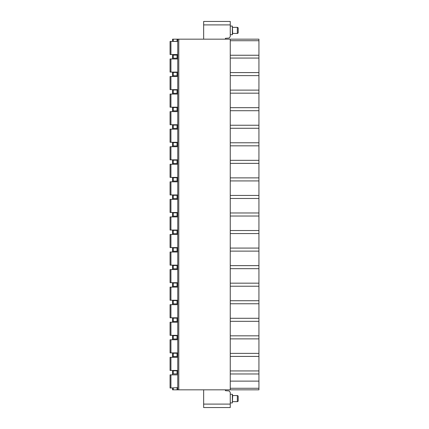 <?xml version="1.0" encoding="UTF-8"?>
<svg xmlns="http://www.w3.org/2000/svg" width="429" height="429" viewBox="0 0 429 429"><rect width="100%" height="100%" fill="white"/><g stroke="black" fill="none" stroke-linecap="round" stroke-linejoin="round"><path stroke-width="0.64" d="M230.255 373.97L258.928 373.97L258.928 39.173L230.255 39.173L230.255 389.827L258.928 389.827L258.928 388.272L230.255 388.272M173.241 39.173L173.241 41.35L172.56 41.35L172.56 39.173L230.255 39.173M203.652 39.173L203.652 21.45L230.255 21.45L230.255 36.588L229.22 38.042L225.418 38.31L225.418 39.173M225.418 389.827L225.418 390.69L229.22 390.958L230.255 392.412L230.255 407.55L203.652 407.55L230.255 407.55M230.255 402.922L232.362 402.922L232.362 394.283L232.674 395.559L237.334 395.559A0.863 0.863 0 0 1 238.197 396.428L238.197 400.777A0.863 0.863 0 0 1 237.334 401.641L237.334 395.559M230.255 394.283L232.362 394.283M232.362 402.922L232.674 395.559M232.674 401.641L237.334 401.641M172.56 387.998L172.56 389.827L230.255 389.827M203.652 407.55L203.652 389.827M258.928 373.97L258.928 388.272M258.928 381.124L230.255 381.124M258.928 370.929L230.255 370.929M258.928 356.419L230.255 356.419M258.928 353.378L230.255 353.378M258.928 338.872L230.255 338.872M258.928 335.832L230.255 335.832M258.928 321.321L230.255 321.321M258.928 318.28L230.255 318.28M258.928 303.77L230.255 303.77M258.928 300.729L230.255 300.729M258.928 286.218L230.255 286.218M258.928 283.178L230.255 283.178M258.928 268.672L230.255 268.672M258.928 265.631L230.255 265.631M258.928 251.121L230.255 251.121M258.928 248.08L230.255 248.08M258.928 233.569L230.255 233.569M258.928 230.529L230.255 230.529M258.928 216.018L230.255 216.018M258.928 212.982L230.255 212.982M258.928 198.471L230.255 198.471M258.928 195.431L230.255 195.431M258.928 180.92L230.255 180.92M258.928 177.879L230.255 177.879M258.928 163.369L230.255 163.369M258.928 160.328L230.255 160.328M258.928 145.822L230.255 145.822M258.928 142.782L230.255 142.782M258.928 128.271L230.255 128.271M258.928 125.23L230.255 125.23M258.928 110.72L230.255 110.72M258.928 107.679L230.255 107.679M258.928 93.168L230.255 93.168M258.928 90.128L230.255 90.128M258.928 75.622L230.255 75.622M258.928 72.581L230.255 72.581M258.928 58.071L230.255 58.071M258.928 55.239L230.255 55.239M258.928 40.728L230.255 40.728M177.74 39.173L177.74 389.827M170.935 41.42L170.935 54.547L170.072 54.547L170.072 41.42L177.74 41.42M170.935 54.547L177.74 54.547M170.935 58.966L170.935 72.099L170.072 72.099L170.072 58.966L177.74 58.966M170.935 72.099L177.74 72.099M170.935 76.518L170.935 89.645L170.072 89.645L170.072 76.518L177.74 76.518M170.935 89.645L177.74 89.645M170.935 94.069L170.935 107.196L170.072 107.196L170.072 94.069L177.74 94.069M170.935 107.196L177.74 107.196M170.935 111.62L170.935 124.748L170.072 124.748L170.072 111.62L177.74 111.62M170.935 124.748L177.74 124.748M170.935 129.167L170.935 142.294L170.072 142.294L170.072 129.167L177.74 129.167M170.935 142.294L177.74 142.294M170.935 146.718L170.935 159.845L170.072 159.845L170.072 146.718L177.74 146.718M170.935 159.845L177.74 159.845M170.935 164.269L170.935 177.397L170.072 177.397L170.072 164.269L177.74 164.269M170.935 177.397L177.74 177.397M170.935 181.821L170.935 194.948L170.072 194.948L170.072 181.821L177.74 181.821M170.935 194.948L177.74 194.948M170.935 199.367L170.935 212.494L170.072 212.494L170.072 199.367L177.74 199.367M170.935 212.494L177.74 212.494M170.935 216.918L170.935 230.046L170.072 230.046L170.072 216.918L177.74 216.918M170.935 230.046L177.74 230.046M170.935 234.47L170.935 247.597L170.072 247.597L170.072 234.47L177.74 234.47M170.935 247.597L177.74 247.597M170.935 252.016L170.935 265.149L170.072 265.149L170.072 252.016L177.74 252.016M170.935 265.149L177.74 265.149M170.935 269.568L170.935 282.695L170.072 282.695L170.072 269.568L177.74 269.568M170.935 282.695L177.74 282.695M170.935 287.119L170.935 300.246L170.072 300.246L170.072 287.119L177.74 287.119M170.935 300.246L177.74 300.246M170.935 304.67L170.935 317.798L170.072 317.798L170.072 304.67L177.74 304.67M170.935 317.798L177.74 317.798M170.935 322.217L170.935 335.344L170.072 335.344L170.072 322.217L177.74 322.217M170.935 335.344L177.74 335.344M170.935 339.768L170.935 352.895L170.072 352.895L170.072 339.768L177.74 339.768M170.935 352.895L177.74 352.895M170.935 357.319L170.935 370.447L170.072 370.447L170.072 357.319L177.74 357.319M170.935 370.447L177.74 370.447M170.935 374.871L170.935 387.998L170.072 387.998L170.072 374.871L177.74 374.871M170.935 387.998L177.059 387.65L177.059 389.827M177.74 387.65L177.059 387.65M177.74 41.35L173.241 41.35M177.74 58.21L172.56 58.21L172.56 58.966M177.74 55.1L177.059 55.1L177.059 58.21M177.74 75.756L172.56 75.756L172.56 76.518M177.74 72.442L177.059 72.442L177.059 75.756M177.74 93.308L172.56 93.308L172.56 94.069M177.74 89.993L177.059 89.993L177.059 93.308M177.74 110.859L172.56 110.859L172.56 111.62M177.74 107.54L177.059 107.54L177.059 110.859M177.74 128.41L172.56 128.41L172.56 129.167M177.74 125.091L177.059 125.091L177.059 128.41M177.74 145.957L172.56 145.957L172.56 146.718M177.74 142.643L177.059 142.643L177.059 145.957M177.74 163.508L172.56 163.508L172.56 164.269M177.74 160.194L177.059 160.194L177.059 163.508M177.74 181.059L172.56 181.059L172.56 181.821M177.74 177.74L177.059 177.74L177.059 181.059M177.74 198.611L172.56 198.611L172.56 199.367M177.74 195.292L177.059 195.292L177.059 198.611M177.74 216.157L172.56 216.157L172.56 216.918M177.74 212.843L177.059 212.843L177.059 216.157M177.74 233.708L172.56 233.708L172.56 234.47M177.74 230.389L177.059 230.389L177.059 233.708M177.74 251.26L172.56 251.26L172.56 252.016M177.74 247.941L177.059 247.941L177.059 251.26M177.74 268.806L172.56 268.806L172.56 269.568M177.74 265.492L177.059 265.492L177.059 268.806M177.74 286.358L172.56 286.358L172.56 287.119M177.74 283.043L177.059 283.043L177.059 286.358M177.74 303.909L172.56 303.909L172.56 304.67M177.74 300.59L177.059 300.59L177.059 303.909M177.74 321.46L172.56 321.46L172.56 322.217M177.74 318.141L177.059 318.141L177.059 321.46M177.74 339.007L172.56 339.007L172.56 339.768M177.74 335.692L177.059 335.692L177.059 339.007M177.74 356.558L172.56 356.558L172.56 357.319M177.74 353.244L177.059 353.244L177.059 356.558M177.74 370.79L177.059 370.79L177.059 373.9L177.74 373.9M172.56 54.547L172.56 58.21M172.56 72.099L172.56 75.756M172.56 89.645L172.56 93.308M172.56 107.196L172.56 110.859M172.56 124.748L172.56 128.41M172.56 142.294L172.56 145.957M172.56 159.845L172.56 163.508M172.56 177.397L172.56 181.059M172.56 194.948L172.56 198.611M172.56 212.494L172.56 216.157M172.56 230.046L172.56 233.708M172.56 247.597L172.56 251.26M172.56 265.149L172.56 268.806M172.56 282.695L172.56 286.358M172.56 300.246L172.56 303.909M172.56 317.798L172.56 321.46M172.56 335.344L172.56 339.007M172.56 352.895L172.56 356.558M172.56 370.447L172.56 373.9L177.059 373.9M172.56 374.871L172.56 373.9M172.56 55.1L177.059 55.1M172.56 72.442L177.059 72.442M172.56 89.993L177.059 89.993M172.56 107.54L177.059 107.54M172.56 125.091L177.059 125.091M172.56 142.643L177.059 142.643M172.56 160.194L177.059 160.194M172.56 177.74L177.059 177.74M172.56 195.292L177.059 195.292M172.56 212.843L177.059 212.843M172.56 230.389L177.059 230.389M172.56 247.941L177.059 247.941M172.56 265.492L177.059 265.492M172.56 283.043L177.059 283.043M172.56 300.59L177.059 300.59M172.56 318.141L177.059 318.141M172.56 335.692L177.059 335.692M172.56 353.244L177.059 353.244M172.56 370.79L177.059 370.79M230.255 34.717L232.362 34.717L232.674 33.441L237.334 33.441A0.863 0.863 0 0 0 238.197 32.572L238.197 28.223A0.863 0.863 0 0 0 237.334 27.359L237.334 33.441M230.255 26.078L232.362 26.078L232.362 34.717M232.362 26.078L232.674 33.441M232.674 27.359L237.334 27.359M203.652 24.903L230.255 24.903M230.255 404.097L203.652 404.097M177.059 39.173L177.059 41.35M173.241 55.1L173.241 58.21M173.241 72.442L173.241 75.756M173.241 89.993L173.241 93.308M173.241 107.54L173.241 110.859M173.241 125.091L173.241 128.41M173.241 142.643L173.241 145.957M173.241 160.194L173.241 163.508M173.241 177.74L173.241 181.059M173.241 195.292L173.241 198.611M173.241 212.843L173.241 216.157M173.241 230.389L173.241 233.708M173.241 247.941L173.241 251.26M173.241 265.492L173.241 268.806M173.241 283.043L173.241 286.358M173.241 300.59L173.241 303.909M173.241 318.141L173.241 321.46M173.241 335.692L173.241 339.007M173.241 353.244L173.241 356.558M173.241 370.79L173.241 373.9M173.241 387.998L173.241 389.827M178.78 39.173L178.78 389.827M170.072 54.547L170.072 41.42M170.072 72.099L170.072 58.966M170.072 89.645L170.072 76.518M170.072 107.196L170.072 94.069M170.072 124.748L170.072 111.62M170.072 142.294L170.072 129.167M170.072 159.845L170.072 146.718M170.072 177.397L170.072 164.269M170.072 194.948L170.072 181.821M170.072 212.494L170.072 199.367M170.072 230.046L170.072 216.918M170.072 247.597L170.072 234.47M170.072 265.149L170.072 252.016M170.072 282.695L170.072 269.568M170.072 300.246L170.072 287.119M170.072 317.798L170.072 304.67M170.072 335.344L170.072 322.217M170.072 352.895L170.072 339.768M170.072 370.447L170.072 357.319M170.072 387.998L170.072 374.871"/></g></svg>
